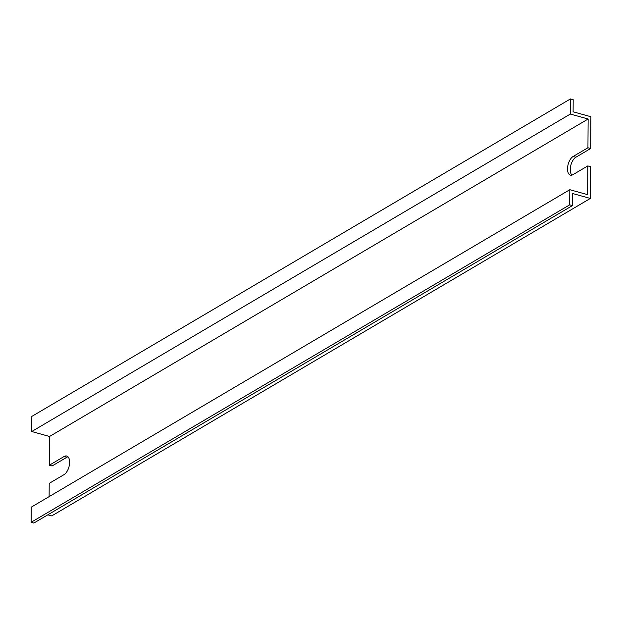 <?xml version="1.0" encoding="UTF-8"?>
<svg xmlns="http://www.w3.org/2000/svg" width="622" height="622" viewBox="0 0 622 622"><rect width="100%" height="100%" fill="white"/><g stroke="black" fill="none" stroke-linecap="round" stroke-linejoin="round"><path stroke-width="0.93" d="M67.992 456.781A9.913 5.062 105.5 0 0 66.881 457.256L52.069 465.979L49.332 465.225L49.535 436.473L31.738 431.528L31.839 416.406L570.444 98.937L573.189 99.691L573.103 111.797L590.9 116.742L590.675 148.51L587.938 147.756L573.134 156.48A9.913 5.062 -74.5 0 0 567.521 168.834A9.913 5.062 -74.5 0 0 570.413 175.109A9.913 5.062 -74.5 0 0 573.01 174.634L587.813 165.911L587.611 194.655L569.814 189.71L569.705 204.84L572.45 205.594L572.528 193.496L590.332 198.441L590.55 166.665L587.813 165.911M571.89 175.109A9.913 5.062 105.5 0 1 570.257 169.588A9.913 5.062 105.5 0 1 575.871 157.242L590.675 148.51M570.444 98.937L570.343 114.059L588.14 119.004L587.938 147.756M569.814 189.71L31.209 507.179L31.1 522.309L33.837 523.063L572.45 205.594M31.1 522.309L569.705 204.84M49.115 496.62L49.208 483.38L64.012 474.648A9.913 5.062 -74.5 0 0 69.446 464.58A9.913 5.062 -74.5 0 0 66.733 456.019A9.913 5.062 -74.5 0 0 64.136 456.494L49.332 465.225M49.535 436.473L588.14 119.004M31.738 431.528L570.343 114.059M47.824 514.822L51.719 515.91L590.332 198.441M575.871 157.242L573.134 156.48M66.881 457.256L64.136 456.494"/></g></svg>
